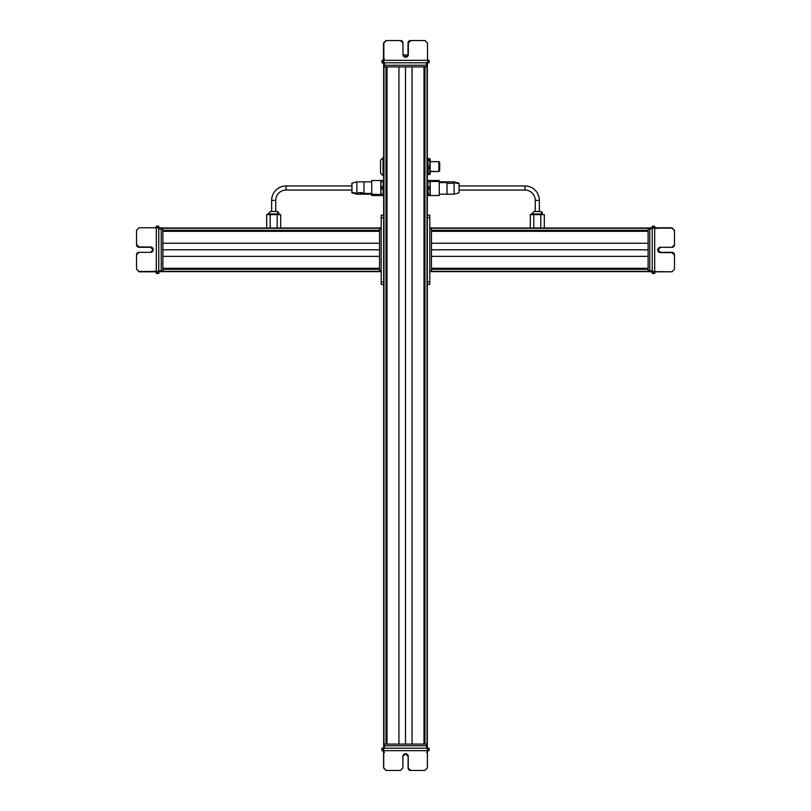 <?xml version="1.0" encoding="UTF-8"?>
<svg xmlns="http://www.w3.org/2000/svg" width="811" height="811" viewBox="0 0 811 811"><rect width="100%" height="100%" fill="white"/><g stroke="black" fill="none" stroke-linecap="round" stroke-linejoin="round"><path stroke-width="1.22" d="M427.336 744.092L427.336 66.907L427.336 744.092L383.664 744.092L383.664 284.397L383.664 744.092L427.336 744.092L427.336 745.735L383.674 745.735L384.495 745.735L384.495 748.208L384.495 745.735L427.336 745.735L427.336 748.208L427.336 744.092M427.022 744.092L427.022 66.907L427.022 744.092M424.984 744.092L424.984 66.907L424.984 744.092M424.802 731.735L424.802 79.265L424.802 731.735M424.244 744.092L424.244 66.907L424.244 744.092M423.991 744.092L423.991 66.907L423.991 744.092M412.069 744.092L412.069 66.907L412.069 744.092M405.5 744.092L405.5 66.907L405.5 744.092M398.931 744.092L398.931 66.907L398.931 744.092M387.009 744.092L387.009 66.907L387.009 744.092M386.756 744.092L386.756 66.907L386.756 744.092M386.198 731.735L386.198 79.265L386.198 731.735M386.016 744.092L386.016 66.907L386.016 744.092M383.978 744.092L383.978 66.907L383.978 744.092M383.664 215.199L383.664 66.907L383.664 215.199L381.2 215.199L383.664 215.199L383.664 217.672L381.2 217.672L381.2 215.199L381.2 217.672L383.664 217.672L383.664 281.924L381.2 281.924L381.2 217.672L381.2 284.397L383.664 284.397L383.664 192.957L383.664 215.199L381.2 215.199L383.664 215.199M382.599 195.563L381.444 195.563L383.258 195.421L382.599 195.563L383.258 195.421L382.599 195.289L383.258 191.508L383.258 195.431L383.258 180.6L382.599 180.741L383.258 180.6L383.258 191.508L382.599 187.736L383.258 184.097L382.599 180.468L383.258 180.6M382.599 180.468L381.444 180.468L380.785 184.097L381.444 187.736L380.785 184.097L381.444 180.468L382.599 180.468L383.258 184.097L382.599 187.736L381.444 187.736L382.599 187.736L383.258 191.508L382.599 195.289L381.444 195.289L380.785 191.508L381.444 187.736L380.785 191.508L381.444 195.289L383.258 195.421M380.785 195.421L381.444 195.563M371.722 180.518L371.722 194.589L371.722 180.518L380.785 180.518L380.785 194.589L380.785 180.6L381.444 180.468M383.005 157.537L383.005 175.652L380.541 173.189L380.541 160L383.664 157.537L380.541 160L380.541 173.189L383.005 175.652L383.005 157.537M383.664 175.652L383.005 175.652L383.664 175.652L383.664 183.073L383.664 175.652M430.215 171.364L438.863 171.537L430.215 171.364M427.742 161.886L428.401 167.989L429.556 167.989L430.215 171.303L430.215 161.653L438.863 161.653L438.863 171.364L438.863 161.825M439.684 162.382L439.684 170.807L439.684 162.23L438.863 162.23L439.684 162.23M439.684 170.807L438.863 170.807L439.684 170.807M427.742 171.303L427.742 173.909L428.401 173.209L427.742 173.909L428.401 174.608L427.742 171.537L427.742 174L427.742 171.303L428.401 174.608L430.215 173.909L429.556 173.209L430.215 173.909L428.401 174.608L427.742 163.984L427.742 171.303L428.401 167.989L427.742 171.466M428.401 158.581L429.556 158.581L427.742 159.179L427.742 161.653L427.742 159.179L428.401 159.98L427.742 163.984L427.742 159.28L428.401 158.581L427.336 161.653M430.215 161.653L430.215 159.179L430.215 163.984L429.556 159.98L430.215 163.984L429.556 167.989L428.401 167.989L427.742 163.984L428.401 159.98L430.215 159.28L429.556 158.581L430.215 159.28L429.556 159.98L427.742 159.28M430.215 173.909L429.556 167.989L430.215 167.806L429.556 174.608L430.215 171.303L430.154 174.112M430.215 171.303L430.215 163.984L430.215 167.806L429.556 167.989L430.215 159.28L429.556 158.581M430.215 159.28L430.215 161.886M430.215 161.713L430.215 171.466M427.742 184.31L427.742 195.431L427.742 191.72L428.401 195.431L427.742 195.431L430.215 195.431L428.401 195.431L427.742 184.31L428.401 188.01L427.742 191.72L428.401 188.01L429.556 188.01L430.215 191.72L429.556 195.431L430.215 191.72L429.556 188.01L428.401 188.01L427.742 184.31L427.742 180.6L427.742 184.31L428.401 180.6L427.742 184.31M428.401 180.468L429.556 180.468L427.742 180.6L427.742 183.073L427.742 180.6L427.742 183.073L427.742 180.6L429.556 180.6L430.215 184.31L429.556 188.01L430.215 184.31L429.556 180.6L427.742 180.6L430.215 180.6L428.401 180.6M428.401 195.421L427.843 193.13M427.742 195.431L427.742 192.957L427.742 195.431L428.401 195.431L427.823 192.957M430.114 193.13L429.556 195.563L430.215 195.421L427.742 195.421M439.278 194.589L439.278 181.431L430.215 181.431L430.215 195.512L428.401 195.563M384.384 65.265L383.562 65.265L383.562 62.792L383.664 66.907L383.664 62.792L384.485 62.792L384.485 65.265L383.664 65.265L383.664 62.792L383.664 65.265L426.495 65.265L426.495 62.792L427.326 62.792L382.032 62.792L382.032 60.318L383.806 60.318L382.032 60.318L382.579 60.318L382.61 62.792L382.032 62.792L427.306 62.792M427.326 62.792L427.326 65.265L426.495 65.265L427.326 65.265L427.529 62.792L427.498 43.024L427.529 62.792L383.745 62.792L383.745 60.318L383.745 62.792M382.61 62.792L382.61 60.318M383.583 60.318L383.816 43.024L383.816 62.792L383.836 60.318L427.498 60.318L383.836 60.318L383.836 43.024L386.31 40.55L400.512 40.55L402.986 43.024L402.986 54.55L405.662 57.236L408.339 54.55L408.339 43.024L410.812 40.55L425.025 40.55L427.498 43.024L425.025 40.55L410.802 40.55L408.328 43.024L408.328 54.55L405.652 57.236A2.676 2.676 90 0 0 408.328 54.55L408.328 43.024A2.474 2.474 -90 0 1 410.802 40.55L425.015 40.55L410.802 40.55L408.339 43.024L408.328 54.55A2.676 2.676 -90 0 1 405.662 57.236L405.662 57.236A2.676 2.676 -90 0 1 402.986 54.55L402.986 43.024A2.474 2.474 90 0 0 400.512 40.55L386.31 40.55L383.816 43.024L386.289 40.55L383.816 43.024L383.512 60.318M428.573 60.318L428.573 62.792L428.573 60.318M429.12 60.318L429.12 62.792L429.12 60.318M382.032 62.792L382.032 60.318M400.502 40.55L386.289 40.55L400.502 40.55M383.329 60.318L384.019 60.318M426.495 62.792L426.495 65.265L384.485 65.265L384.485 62.792L426.251 62.792M427.336 65.265L427.336 66.907L427.336 65.265L427.326 66.907L427.326 65.265L426.505 65.265L426.505 66.907L427.326 66.907L384.495 66.907L426.505 66.907L426.505 65.265M427.438 62.792L427.438 65.265M408.298 54.966L403.016 54.966L408.298 54.966M383.664 66.907L384.495 66.907L383.664 66.907L383.664 157.537L383.664 66.907M384.495 65.265L384.495 66.907L384.495 65.265M424.589 79.265L424.589 66.907L424.244 79.265L424.984 79.265M386.016 79.265L386.756 79.265L386.016 79.265M286.05 185.952L351.954 185.952L286.05 185.952L286.05 190.068L286.05 185.952A14.416 14.416 0 0 0 271.634 200.368A14.416 14.416 0 0 1 286.05 185.952A14.416 14.416 0 0 0 271.634 200.368L275.75 200.368L271.634 200.368L271.634 211.489L271.634 200.368A14.416 14.416 0 0 1 286.05 185.952M351.954 190.068L286.05 190.068L351.954 190.068L351.954 192.237L351.954 183.195L351.954 192.237L356.891 193.434L351.954 192.237L351.954 190.068M286.05 190.068A10.3 10.3 0 0 0 275.75 200.368A10.3 10.3 0 0 1 286.05 190.068M275.75 200.368L275.75 211.489L275.75 200.368M270.874 211.489L276.51 211.489L270.874 211.489M275.75 211.489L276.906 211.489L275.75 211.489M266.697 214.621L266.697 227.972L266.697 214.621L270.195 214.621L270.195 227.972L270.195 214.621L277.19 214.621L277.19 227.972L277.19 214.621L280.677 214.621L280.677 227.972L280.677 214.621L266.697 214.621L266.697 227.972L266.697 214.621M278.68 214.621L279.369 213.962L278.68 213.962A2.474 2.169 -90 0 0 276.51 211.489A2.474 2.169 90 0 1 278.68 213.962L278.68 214.621M268.005 213.962L278.68 213.962L268.005 213.962L270.479 211.489L268.005 213.962M371.722 194.589L380.785 194.589L371.722 194.194L371.722 195.512L371.722 194.589M356.891 181.836L356.891 194.194L356.891 181.836L351.954 183.195L356.891 181.836L363.977 181.836L363.977 193.434A6.843 6.001 -0 0 0 356.891 193.434A6.843 6.001 180 0 1 363.977 193.434L363.977 181.836L371.722 181.836L363.977 181.836M356.891 194.194L351.954 192.836L351.954 192.237L351.954 192.836L356.891 194.194L371.722 194.194M371.722 193.434L363.977 193.434L371.722 193.434M380.785 194.589L380.785 195.512L371.722 195.512M524.95 185.952L459.046 185.952L524.95 185.952L524.95 190.068L459.046 190.068L524.95 190.068A10.3 10.3 0 0 1 535.25 200.368A10.3 10.3 0 0 0 524.95 190.068L524.95 185.952A14.416 14.416 0 0 1 539.366 200.368A14.416 14.416 0 0 0 524.95 185.952M539.366 200.368L535.25 200.368L535.25 211.489L535.25 200.368L539.366 200.368L539.366 211.489L539.366 200.368M540.126 211.489L534.094 211.489L540.126 211.489A2.474 2.169 90 0 1 542.295 213.962L542.295 214.621L542.295 213.962L531.631 213.962L542.295 213.962A2.474 2.169 -90 0 0 540.126 211.489L539.366 211.489L540.126 211.489M533.81 227.972L533.81 214.621L540.805 214.621L540.805 227.972L540.805 214.621L544.303 214.621L544.303 227.972L544.303 214.621L533.81 214.621L533.81 227.972M530.323 214.621L530.323 227.972L530.323 214.621L533.81 214.621L530.323 214.621L530.323 227.972L530.323 214.621M459.046 192.237L459.046 183.783L454.109 182.587L454.109 181.836L454.109 182.587L459.046 183.783L459.046 192.836L454.109 194.194L454.109 182.587A6.843 6.001 0 0 1 447.023 182.587L447.023 181.836L447.023 182.587A6.843 6.001 180 0 0 454.109 182.587L454.109 194.194L447.023 194.194L447.023 182.587L439.278 182.587L447.023 182.587L447.023 194.194L439.278 194.194L447.023 194.194M429.556 180.468L430.215 180.518L430.215 194.589M439.278 181.836L454.109 181.836L459.046 183.195L459.046 183.783M430.215 180.518L439.278 180.518L439.278 195.512L430.215 195.512M430.215 181.431L439.278 181.431M379.548 227.972L162.889 227.972L379.548 227.972L379.548 271.634L162.889 271.634L381.2 271.634L379.548 271.634L379.548 270.803L381.2 270.803L381.2 228.793L381.2 270.803L379.548 270.803L379.548 228.793L381.2 228.793L379.548 228.793L379.548 227.972L381.2 227.972L379.548 227.972L379.548 228.793M379.548 228.276L162.889 228.276L379.548 228.276M379.548 230.314L162.889 230.314L379.548 230.314M379.548 230.506L173.595 230.506L379.548 230.506M379.548 231.054L162.889 231.054L379.548 231.054M379.548 231.307L162.889 231.307L379.548 231.307M379.548 243.229L162.889 243.229L379.548 243.229M379.548 249.798L162.889 249.798L379.548 249.798M379.548 256.367L162.889 256.367L379.548 256.367M379.548 268.289L162.889 268.289L379.548 268.289M379.548 268.542L162.889 268.542L379.548 268.542M379.548 269.1L173.595 269.1L379.548 269.1M379.548 269.282L162.889 269.282L379.548 269.282M379.548 271.32L162.889 271.32L379.548 271.32M158.763 227.759L162.889 227.972L162.889 228.793L162.889 227.972L161.237 227.861L161.237 228.803L161.237 227.972L158.763 227.972L158.763 226.178L158.763 271.482L158.763 227.769L138.995 227.8L158.763 227.769M158.763 270.915L158.763 271.736L158.763 270.813L161.237 270.813L161.237 271.634L158.763 271.634L161.237 271.634L161.237 228.803L158.763 228.803L158.763 227.932L158.763 273.266L156.3 273.266L156.3 272.689L156.3 273.266L156.3 272.719L158.763 272.689L158.763 273.266L158.763 271.482L156.3 271.553L156.3 272.689L156.3 271.553L158.763 271.553M156.3 271.492L138.995 271.482L158.763 271.482L156.3 271.462L156.3 227.8L156.3 271.462L138.995 271.462L136.522 268.988L136.522 254.786L138.995 252.312L150.532 252.312L153.208 249.636L150.532 246.96L138.995 246.96L136.522 244.486L136.522 230.273L138.995 227.8L136.522 230.273L136.522 244.506L138.995 246.97L150.532 246.97L153.208 249.646A2.676 2.676 0 0 0 150.532 246.97L138.995 246.97A2.474 2.474 180 0 1 136.522 244.506L136.522 230.294L136.522 244.506L138.995 246.96L150.532 246.97A2.676 2.676 180 0 1 153.208 249.636L153.208 249.636A2.676 2.676 180 0 1 150.532 252.312L138.995 252.312A2.474 2.474 0 0 0 136.522 254.786L136.522 269.009L138.995 271.482L136.522 269.009L138.995 271.482L156.3 271.786M158.763 272.689L156.3 272.689M156.3 226.725L158.763 226.725L156.3 226.725M161.237 227.861L158.763 227.861L161.237 227.861L158.763 227.861L158.763 226.33L158.763 227.962M156.3 226.178L158.763 226.178L156.3 226.178M158.763 273.266L156.3 273.266L158.763 273.266M136.522 268.988L138.995 271.797L155.124 271.797L138.995 271.797L136.522 269.019M156.3 271.969L156.3 271.279M158.763 228.803L161.237 228.803L161.237 270.813L158.763 270.813L158.763 230.294M158.763 271.634L162.889 271.634L162.889 228.793L162.889 271.634L161.237 271.736L161.237 270.915M161.237 227.972L161.237 228.793L162.889 228.793L161.237 228.793L161.237 227.962L162.889 227.972L161.237 227.972M161.237 270.803L162.889 270.803L161.237 270.803M173.595 230.709L162.889 230.709L173.595 231.054L173.595 230.314M173.595 269.282L173.595 268.542L173.595 269.282M383.684 748.208L383.725 751.919L383.725 750.682L381.951 750.682L383.684 750.682L383.684 748.208L427.387 748.208L427.397 767.976L427.387 748.208L428.492 748.208L428.492 750.682L427.397 750.682L428.492 750.682L428.492 748.208L429.049 748.208L383.674 748.208L383.664 284.397L381.2 284.397L381.2 281.924L383.664 281.924L383.664 744.092L383.674 748.208L384.495 748.208M431.452 271.634L648.111 271.634L431.452 271.634L648.111 271.634L431.452 271.634L648.111 271.634L431.452 271.634L648.111 271.634L431.452 271.634L648.111 271.634L431.452 271.634L648.111 271.634L431.452 271.634L431.452 227.972L648.111 227.972L429.8 227.972L431.452 227.972L431.452 228.793L429.8 228.793L429.8 270.803L429.8 228.793L431.452 228.793L431.452 270.803L429.8 270.803L431.452 270.803L431.452 271.634L429.8 271.634L431.452 271.634L429.8 271.634L431.452 271.634L431.452 270.803M431.452 271.32L648.111 271.32L431.452 271.32M431.452 269.282L648.111 269.282L431.452 269.282M431.452 269.1L637.405 269.1L431.452 269.1M431.452 268.542L648.111 268.542L431.452 268.542M431.452 268.289L648.111 268.289L431.452 268.289M431.452 256.367L648.111 256.367L431.452 256.367M431.452 249.798L648.111 249.798L431.452 249.798M431.452 243.229L648.111 243.229L431.452 243.229M431.452 231.307L648.111 231.307L431.452 231.307M431.452 231.054L648.111 231.054L431.452 231.054M431.452 230.506L637.405 230.506L431.452 230.506M431.452 230.314L648.111 230.314L431.452 230.314M431.452 228.276L648.111 228.276L431.452 228.276M648.111 271.634L648.111 270.803L648.111 271.634L649.763 271.736L649.763 270.793L649.763 271.624L652.237 271.624L648.111 270.803L648.111 228.793L648.111 270.803L649.763 270.803L649.763 271.634L648.111 271.634M652.237 226.877L652.237 226.33L654.7 226.33L654.7 228.104L654.7 226.877M652.237 228.783L649.763 228.783L649.763 227.962L652.237 227.962L649.763 227.962L649.763 228.783L652.237 228.783L652.237 226.908L654.7 226.908L652.237 226.908L652.237 226.33L652.237 271.827L672.005 271.797L652.237 271.604M654.7 271.837L654.7 228.134L652.237 228.114L654.7 228.043L652.237 228.043M652.237 271.766L652.237 228.114L654.7 228.134L654.7 271.797M654.7 228.104L672.005 228.114L654.7 228.134L672.005 228.134L674.478 230.608L674.478 244.81L672.005 247.284L660.468 247.284L657.792 249.96L660.468 252.637L672.005 252.637L674.478 255.11L674.478 269.323L672.005 271.797L674.478 269.323L674.478 255.1L672.005 252.626L660.468 252.626L657.792 249.95A2.676 2.676 180 0 0 660.468 252.626L672.005 252.626A2.474 2.474 0 0 1 674.478 255.1L674.478 269.313L674.478 255.1L672.005 252.637L660.468 252.626A2.676 2.676 0 0 1 657.792 249.96A2.676 2.676 0 0 1 660.468 247.284L672.005 247.284A2.474 2.474 180 0 0 674.478 244.81L674.478 230.588L672.005 228.114L674.478 230.588L672.005 228.114L654.7 227.81M654.7 272.871L652.237 272.871L654.7 272.871M654.7 273.419L652.237 273.419L654.7 273.419M652.237 226.33L654.7 226.33L652.237 226.33M654.7 227.627L654.7 228.317M649.763 228.783L649.763 270.793L652.237 270.793L649.763 270.793L649.763 228.783L648.111 228.793L648.111 227.972L648.111 228.793L649.763 228.793M649.763 271.736L652.237 271.736L649.763 271.736L652.237 271.736L652.237 273.266L652.237 271.634M649.763 227.962L652.237 228.114M649.763 227.972L648.111 227.972L649.763 227.861L649.763 228.692M637.405 268.887L648.111 268.887L637.405 268.542L637.405 269.282M637.405 230.314L637.405 231.054L637.405 230.314M427.336 284.397L429.8 284.397L427.336 284.397L429.8 284.397L427.336 284.397L427.336 281.924L429.8 281.924L429.8 284.397L429.8 281.924L427.336 281.924L427.336 217.672L429.8 217.672L429.8 281.924L429.8 215.199L427.336 215.199L427.336 284.397L429.8 284.397L427.336 284.397M427.336 215.199L429.8 215.199L429.8 217.672L427.336 217.672L427.336 215.199M426.505 748.208L426.505 745.735L426.505 748.208M383.664 748.208L381.951 748.208L383.664 748.208L383.664 750.682L383.664 745.735L384.495 745.735L384.495 744.092L383.664 748.208M429.049 748.208L429.049 750.682L429.049 748.208M383.725 767.976L383.725 751.919L383.725 767.976L386.198 770.45L383.725 767.976L383.735 750.682L383.735 767.976L386.208 770.45L400.411 770.45L386.198 770.45L383.725 767.976M427.397 750.682L383.735 750.682L427.397 750.682M382.518 750.682L382.518 748.208L382.518 750.682L381.951 750.682L381.951 748.208L382.518 748.208L381.951 748.208L381.951 750.682L382.518 750.682M427.397 767.976L424.923 770.45L410.711 770.45L408.247 767.976L408.247 756.45L405.561 753.764L402.885 756.45L402.885 767.976L400.421 770.45L386.198 770.45L400.421 770.45L402.885 767.976L402.885 756.45A2.676 2.676 -90 0 1 405.561 753.764L408.237 756.45L408.237 767.976L410.711 770.45L424.923 770.45L427.397 767.976M408.237 756.45A2.676 2.676 90 0 0 405.561 753.764L405.561 753.764A2.676 2.676 -90 0 1 408.247 756.45L408.247 767.976L408.247 756.45M408.247 767.976L408.247 767.976A2.474 2.474 90 0 0 410.711 770.45L410.711 770.45A2.474 2.474 -90 0 1 408.237 767.976M410.711 770.45L424.923 770.45L410.589 770.45L424.802 770.45L410.589 770.45L408.115 767.976L410.711 770.45M426.647 750.682L427.863 750.682M428.167 750.682L426.647 752.486M426.505 745.735L426.505 744.092L426.505 745.735M424.984 731.735L424.244 731.735L424.984 731.735M386.756 731.735L386.016 731.735L386.756 731.735M427.742 180.6L428.401 180.741L427.742 180.6M430.215 195.421L429.556 195.563M381.444 195.431L380.785 195.431L381.444 195.431M381.444 180.6L380.785 180.6M383.522 59.081L383.522 43.024L383.522 59.081M383.502 59.152L383.522 43.024L383.502 59.152M410.488 40.55L410.498 40.55A2.474 2.474 90 0 0 408.024 43.024L407.984 54.966L408.024 43.024L410.498 40.55L408.014 43.024L408.024 54.55A2.676 2.676 -90 0 1 407.994 54.966A2.676 2.676 90 0 0 408.014 54.55L408.014 43.024A2.474 2.474 -90 0 1 410.488 40.55L410.498 40.55M400.188 40.55L385.975 40.55L383.502 43.024L385.985 40.55L400.198 40.55L385.985 40.55L383.522 43.024L385.975 40.55L400.188 40.55M383.167 60.318L383.816 59.233M428.401 174.142L427.742 173.909M428.401 159.047L427.802 159.078M271.634 200.368L271.634 211.489L271.634 200.368M363.977 193.434L363.977 182.587M524.95 190.068A10.3 10.3 0 0 1 535.25 200.368A10.3 10.3 0 0 0 524.95 190.068M535.25 200.368L535.25 211.489L535.25 200.368M531.631 213.962L534.094 211.489L531.631 213.962M454.109 182.587L454.109 193.434M431.452 227.972L530.323 227.972L431.452 227.972M544.303 227.972L648.111 227.972L544.303 227.972M652.237 226.725L652.237 227.932L652.237 226.178L654.7 226.33M655.937 227.82L672.005 227.82L655.937 227.82M655.876 227.8L672.005 227.8L674.478 230.294L672.005 227.8L655.876 227.8M674.478 255.09L672.005 252.312L660.468 252.312L657.792 249.636L660.468 252.333L672.005 252.333L674.478 254.796A2.474 2.474 180 0 0 672.005 252.333L660.468 252.333A2.676 2.676 -0 0 1 657.802 249.808A2.676 2.676 180 0 0 660.468 252.312L672.005 252.312A2.474 2.474 -0 0 1 674.478 254.786L674.478 255.11M674.478 230.577L672.005 227.8L674.478 230.577M655.795 228.114L654.7 227.455M652.237 228.692L652.237 227.861L649.763 227.861M379.548 271.634L162.889 271.634L379.548 271.634M161.237 271.736L158.763 271.736L161.237 271.736L158.763 271.736L158.763 273.419L156.3 273.419L156.3 272.871L156.3 273.419L158.763 273.419L158.763 272.841L158.763 273.419L156.3 273.266M158.763 272.841L158.763 271.665M136.522 244.506L138.995 247.284L150.532 247.284L153.208 249.96L150.532 247.274L138.995 247.274L136.522 244.8A2.474 2.474 -0 0 0 138.995 247.274L150.532 247.274A2.676 2.676 180 0 1 153.198 249.788A2.676 2.676 -0 0 0 150.532 247.284L138.995 247.284A2.474 2.474 180 0 1 136.522 244.81L136.522 244.506M156.3 272.121L155.205 271.482M382.508 750.682L381.951 750.682L381.951 748.208L381.951 750.682M383.613 751.929L383.603 767.976L383.603 751.929L383.603 767.976L386.077 770.45L400.289 770.45L386.077 770.45L383.603 767.976L386.077 770.45L383.613 767.976L383.613 751.929M405.439 753.764L408.115 756.45L408.115 767.976L408.115 756.45L405.439 753.764M410.579 770.45L408.115 767.976A2.474 2.474 90 0 0 410.589 770.45M408.115 756.45L408.115 767.976L408.115 756.45A2.676 2.676 90 0 0 405.5 753.764A2.676 2.676 -90 0 1 408.115 756.45L408.115 756.45M400.289 770.45L386.077 770.45L400.289 770.45M384.353 750.682L382.995 750.682M382.944 750.682L384.495 752.486M382.833 750.682L384.353 752.486M384.495 744.092L383.664 744.092L383.664 745.735L383.664 744.092M438.863 171.537L430.215 171.537M439.684 170.959L438.863 170.959L439.684 170.959M428.208 60.318L427.498 59.152M279.369 214.621L276.906 211.489L278.609 212.178M542.995 214.621L540.521 211.489L542.427 212.391M156.3 227.09L155.124 227.8M654.7 272.506L655.876 271.797M382.792 60.318L384.333 58.514M383.562 65.265L383.562 62.792M360.5 193.2L361.209 193.251M362.061 193.403L363.977 194.194M654.7 227.09L656.515 228.631M156.3 272.506L154.485 270.965"/></g></svg>
